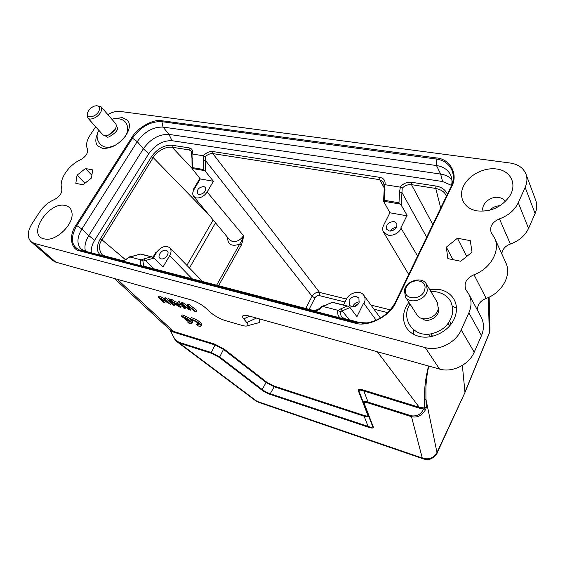 <?xml version="1.0" encoding="UTF-8"?>
<svg xmlns="http://www.w3.org/2000/svg" width="565" height="565" viewBox="0 0 565 565"><rect width="100%" height="100%" fill="white"/><g stroke="black" fill="none" stroke-linecap="round" stroke-linejoin="round"><path stroke-width="0.85" d="M196.613 324.706L197.694 325.751C199.812 326.457 200.963 326.471 201.161 325.807C199.84 323.166 196.295 320.821 190.525 318.78L191.627 319.854C195.695 321.238 198.23 322.883 199.226 324.804L196.613 324.706L197.298 323.477L198.76 323.872M190.525 318.78L191.224 317.544C196.994 319.578 200.54 321.923 201.846 324.571L201.684 324.861M185.666 319.402L186.796 320.489L189.882 321.407L190.186 322.135L187.637 322.029L188.724 323.081C190.793 323.766 191.916 323.78 192.107 323.131C190.772 320.496 187.241 318.166 181.506 316.125L182.615 317.191L188.752 320.32L185.666 319.402L186.118 318.603M187.637 322.029L188.258 320.927M192.63 322.191L192.792 321.909C191.464 319.267 187.933 316.93 182.198 314.896L181.506 316.125M185.129 308.575L182.516 304.641L189.197 309.747L190.73 310.185L188.435 306.322L194.854 311.372L196.168 311.746L196.888 310.468L189.042 304.478L187.735 304.111L187.008 305.39L189.36 309.345L182.361 304.069L183.088 302.798L181.866 302.452L181.139 303.723L183.865 308.215L185.129 308.575L185.744 307.155M196.168 311.746L188.307 305.757L189.042 304.478M188.307 305.757L187.008 305.39M187.389 306.039L183.088 302.798M182.361 304.069L181.139 303.723M190.73 310.185L191.231 308.532M175.164 303.553L178.356 304.464L179.402 306.548L175.164 303.553M180.602 307.275L181.323 306.018L179.621 301.816L178.286 301.435L177.558 302.706L178.145 304.005L174.197 302.875L174.924 301.618L172.191 299.711L170.778 299.316L170.051 300.573L179.26 306.894L180.602 307.275L178.893 303.087L179.621 301.816M178.893 303.087L177.558 302.706M177.728 302.409L174.924 301.618M174.197 302.875L171.463 300.976L172.191 299.711M171.463 300.976L170.051 300.573M174.232 305.446L168.85 300.234L167.614 299.881L172.996 305.093L174.232 305.446L174.945 304.196L174.034 303.306M170.475 299.846L168.342 298.624L167.614 299.881M168.85 300.234L169.578 298.977M167.791 299.57L166.181 298.009L165.001 297.677L164.274 298.934L168.518 303.031L159.415 297.55L160.142 296.307L158.892 295.947L158.165 297.197L163.582 302.395L164.747 302.727L165.397 301.597M164.747 302.727L160.502 298.652L170.842 304.478L165.453 299.266L166.181 298.009M170.842 304.478L171.386 303.532M165.453 299.266L164.274 298.934M164.33 298.829L160.142 296.307M159.415 297.55L158.165 297.197M398.826 202.771L400.077 204.043M438.581 311.696L438.461 307.784M405.423 296.929L416.963 314.889C421.236 322.559 436.745 318.18 438.299 308.758L437.381 302.473L426.427 284.096L427.317 290.481C425.657 300.086 409.731 304.697 405.423 296.929L404.42 290.198C406.2 280.579 422.21 276.066 426.427 284.096M424.76 289.407C427.712 278.086 407.796 278.008 405.649 289.181C402.442 300.439 422.599 300.834 424.76 289.407M421.236 318.243L425.014 320.207L428.228 320.284M431.688 336.443L431.822 335.179M448.914 324.833L450.128 325.299M423.404 458.9L426.285 459.437C431.462 459.331 435.057 457.057 437.063 452.607L436.992 453.208M488.958 334.148L489.926 329.974M258.897 402.407L423.333 458.872M367.78 415.148L368.507 415.897C368.811 416.942 367.342 417.041 364.114 416.186L363.924 415.416C366.826 416.327 368.112 416.243 367.78 415.148L358.337 390.782L359.128 391.566L372.54 426.222L363.436 402.626C363.09 401.433 364.672 401.277 368.203 402.167L411.32 415.805C417.012 416.539 421.116 414.258 423.616 408.968L425.678 409.399C422.126 415.572 417.401 418.001 411.497 416.68L422.274 458.038L423.199 458.815M255.613 400.726L258.424 402.252L255.677 400.783M170.637 330.906L170.934 330.885C172.48 336.38 175.228 340.208 179.19 342.369L179.479 343.146L256.997 401.348L422.274 458.038C428.736 460.037 433.645 458.18 436.985 452.48L464.917 392.59M464.91 392.64L464.705 393.07M462.368 365.435L464.946 392.11L489.255 333.018L489.926 329.896L489.149 297.134M489.933 329.826L489.897 328.343M359.128 391.566L363.436 402.626L364.227 403.417C363.86 402.202 365.244 402.068 368.394 403.022M372.54 426.222L372.554 426.243C372.992 427.55 371.509 427.606 368.09 426.42L368.281 427.182C371.869 428.404 373.543 428.334 373.288 426.971L364.227 403.417M270.218 393.763L265.931 392.054L262.202 389.539L261.433 389.737C263.883 391.637 266.892 393.219 270.458 394.49L368.281 427.182M211.331 352.539L211.607 353.323L218.938 357.186L261.433 389.737M211.6 353.33L179.479 343.146L176.478 341.26M179.19 342.369L211.324 352.532L219.714 356.953L218.938 357.193M270.232 393.756L368.098 426.413L364.114 416.186L274.159 386.743L270.232 393.756L270.458 394.49M372.526 426.222L373.288 426.971M358.337 390.782C357.822 389.151 359.587 388.932 363.641 390.125L419.286 407.301L424.647 408.043L423.616 408.968L419.449 408.191L363.846 390.987L368.401 403.022L411.497 416.68L411.32 415.805M426.321 407.386L425.939 399.236L424.442 400.105L424.647 408.043L426.321 407.386L425.678 409.399M436.985 452.48L425.939 399.236L425.897 388.063C425.883 385.302 426.879 373.26 428.835 366.085M273.926 386.001L274.152 386.75L266.08 382.491L223.5 349.41L215.06 344.961L173.78 332.192L170.934 330.885L169.811 329.515L173.49 331.408L214.785 344.163L224.284 349.163L266.857 382.279L273.926 386.001L363.924 415.416M177.467 342.086L175.002 339.657L169.811 329.515L164.012 324.338M363.641 390.125L363.853 390.98C360.173 389.695 358.598 389.878 359.121 391.545M424.442 400.105C424.619 389.702 424.541 382.364 428.56 366.007M211.324 352.532L215.06 344.961L214.785 344.163M223.5 349.396L224.284 349.163M223.5 349.41L219.714 356.953L262.202 389.532L266.08 382.491L266.857 382.279M256.807 323.258L258.904 322.7C260.041 321.944 260.077 320.638 259.003 318.78M430.41 336.691L428.235 334.19M425.268 347.609L439.535 369.065L248.402 315.828C245.796 315.122 244.031 315.044 243.091 315.588C242.23 316.209 242.449 317.311 243.741 318.9L246.799 322.573C248.042 324.112 248.254 325.165 247.442 325.737C246.531 326.259 244.807 326.167 242.272 325.461L225.308 320.581C219.608 318.731 214.587 315.934 210.237 312.184L206.02 308.264C201.564 304.429 196.486 301.597 190.801 299.782L55.836 262.181L34.338 243.402L425.268 347.609C438.341 351.409 455.673 342.962 461.209 329.925L468.886 312.826C471.761 306.011 471.726 299.761 468.788 294.075L465.843 289.661C463.632 283.227 466.358 278.248 474.014 274.731L486.168 298.419C480.151 300.87 477.263 304.825 477.503 310.284M110.5 146.879L110.161 147.571M456.471 308.193L452.339 306.117M413.509 329.678L413.502 334.226M449.669 321.231L450.934 324.282M500.053 205.702C495.999 205.893 492.539 207.397 489.657 210.229M505.28 201.564C503.966 199.339 501.798 197.976 498.789 197.46C490.427 195.836 480.575 204.474 483.124 211.218M354.184 306.654L358.888 303.243M474.014 274.731C490.731 268.643 500.71 250.443 494.679 238.197L491.147 232.448C489.516 226.6 492.277 222.073 499.439 218.867C508.387 215.583 514.666 210.201 518.282 202.729L525.16 187.389C527.202 182.672 527.47 178.25 525.973 174.126C523.402 167.932 518.147 164.231 510.216 163.031L120.126 111.432C116.383 111.015 112.28 112.068 107.809 114.582M95.654 126.737L89.962 135.409C86.622 140.678 85.767 145.198 87.384 148.969C88.225 153.27 85.746 156.971 79.948 160.05C68.181 165.503 58.732 179.945 61.698 188.322C62.397 192.778 59.911 196.556 54.247 199.65C48.456 202.115 43.653 206.14 39.854 211.72L32.184 223.394C27.402 231.29 27.007 237.385 31.011 241.665L34.338 243.402M31.026 241.679L52.531 260.444L55.836 262.181M439.535 369.065C452.205 372.9 468.957 364.82 474.205 352.2L481.5 335.589C484.17 329.035 484.071 322.912 481.218 317.233M486.168 298.419C502.243 292.621 511.869 275.028 505.873 262.88L494.813 238.501M499.439 218.867L510.393 244.038C505.308 245.959 502.44 249.222 501.784 253.833M510.393 244.038C518.995 240.895 525.04 235.704 528.543 228.465L535.111 213.506C537.033 208.944 537.259 204.601 535.797 200.483L525.966 174.105M114.667 118.593L122.407 117.605L127.634 120.246C130.381 123.897 129.908 128.806 126.207 134.964C119.257 144.329 111.354 148.8 102.491 148.376L97.752 145.975C95.146 142.783 95.181 138.474 97.865 133.05M429.654 289.52L440.425 289.725C446.555 291.18 451.082 294.386 454.02 299.358C457.205 305.241 457.29 311.696 454.274 318.738C448.758 331.57 431.611 339.968 418.757 336.309C413.502 334.868 409.491 332.135 406.729 328.11C402.725 321.739 402.457 314.712 405.917 307.035L408.834 302.233M477.093 210.886L476.21 210.717C463.766 208.231 458.173 196.613 463.66 185.8C469.007 174.988 484.021 167.233 496.579 168.992C510.548 170.566 517.455 184.056 509.672 196.133C501.607 207.2 490.745 212.115 477.093 210.886M43.936 238.861C26.569 235.033 49.042 200.879 65.498 205.54C69.234 206.465 71.388 208.895 71.967 212.821C73.987 223.599 57.256 240.598 45.97 239.179L43.936 238.861M452.989 259.667L446.315 247.152L457.417 238.232L470.271 240.641L472.05 252.167L460.75 261.235L447.868 258.629L446.315 247.152M466.704 256.454L457.417 238.232M77.059 175.199L85.421 168.518L92.646 169.867L91.488 178.01L83.02 184.783L75.816 183.328L77.059 175.199L84.948 183.244M85.421 168.518L91.883 175.242M359.46 301.915C356.692 302.007 354.58 303.306 353.125 305.82L352.744 306.823M351.564 306.682L349.325 305.192L349.121 300.396C350.992 297.451 353.485 296.18 356.607 296.59L358.916 298.136L359.1 302.861C357.207 305.835 354.7 307.113 351.564 306.682M391.933 230.901L395.67 228.67M343.485 305.036L346.402 299.238C349.544 292.416 360.223 289.88 363.754 295.205C365.329 297.501 365.484 300.177 364.213 303.221L363.662 303.073L356.932 316.668L350.01 307.522L348.287 306.244L347.214 306.103L340.836 308.843L342.242 310.898L350.01 307.522M396.588 227.398C393.876 227.547 391.813 228.783 390.394 231.099M85.336 251.27L80.618 250.542L355.011 322.41L358.994 322.82L85.336 251.27L81.063 248.996C76.663 244.115 76.932 237.455 81.876 229.016L137.231 141.631C144.527 131.624 153.136 126.779 163.052 127.09L436.491 165.538C443.207 166.583 447.883 169.684 450.517 174.839C452 178.017 452.353 181.527 451.569 185.369M152.96 257.273L156.138 251.934L156.788 252.103L153.482 257.647M160.997 258.812L159.768 258.127C157.021 255.677 162.275 249.123 166.046 250.281L167.318 250.994C170.044 253.445 164.754 260.006 160.997 258.812M241.869 240.33L242.851 240.513L243.494 235.669L241.869 240.33L239.645 244.2C231.558 246.785 227.554 244.532 227.639 237.434M200.3 178.95L193.823 189.84L193.569 189.042L199.883 178.434L200.3 178.95L213.436 181.287L205.498 171.513L205.328 160.312L203.259 160.319L203.4 169.486L205.498 171.513M198.979 194.593L197.496 193.767C196.627 189.72 198.711 187.312 203.746 186.521L205.264 187.368C206.098 191.422 204.007 193.83 198.979 194.593M199.883 178.434L192.079 168.54L192.524 167.636L191.945 153.963L203.64 155.82L203.259 160.319M406.849 215.795L389.892 212.772L383.607 201.225L400.204 204.064L401.185 205.109L407.082 215.329L400.846 227.928L401.002 228.839C397.852 233.635 393.579 235.76 388.176 235.224L383.529 232.151L408.714 274.47M389.341 231.007L386.721 229.305C385.874 224.588 388.325 222.01 394.066 221.551L396.743 223.302C397.534 228.02 395.069 230.591 389.341 231.007M451.562 185.391L442.536 181.513L440.658 174.069L168.992 134.406L172.05 140.713C163.059 140.339 155.29 144.682 148.757 153.737L94.673 240.295C91.961 244.737 90.845 248.918 91.332 252.838M131.737 137.648L137.231 141.631L143.376 148.779C150.58 138.835 159.118 134.046 168.992 134.406L163.052 127.09L161.717 120.726C153.313 118.749 137.161 127.909 131.737 137.648L76.014 225.117C68.655 235.315 70.547 249.49 79.898 250.945L354.354 322.968C367.391 327.785 390.592 316.202 396.093 301.95L451.569 186.725C458.78 174.232 449.924 158.603 436.018 157.875L161.717 120.726M148.757 153.737L143.376 148.779L88.797 235.605L94.673 240.295M85.492 251.312C84.178 246.615 85.28 241.375 88.797 235.605L81.876 229.016L76.014 225.117M436.018 157.875L436.491 165.538L440.658 174.069C445.277 174.769 449.013 176.57 451.852 179.458M133.079 256.107L140.53 254.109L151.342 256.828L144.329 258.784L145.445 260.522L154.012 258.113L151.342 256.828M129.42 256.884L133.573 256.044M144.329 258.784L141.25 259.886L129.632 256.906M144.259 266.172L143.764 265.748L142.881 261.058L141.25 259.886M142.881 261.058L145.445 260.522L154.061 268.848M102.244 254.794L102.053 254.653C98.55 249.342 98.543 244.412 102.025 239.857L153.186 157.579C155.078 153.97 163.165 146.173 172.156 147.26L192.079 168.412M100.591 255.26C96.375 251.531 96.283 246.079 100.316 238.917L151.54 156.66C157.324 148.666 164.189 144.859 172.127 145.247L172.163 147.246L189.127 149.902L191.302 151.109M191.33 151.152L191.697 151.773M309.083 309.33L314.966 297.939L312.071 296.251L205.328 160.312L205.335 156.71L203.64 155.827M191.584 154.393L191.98 158.355L192.439 158.56M191.57 154.259L191.945 153.963M426.674 237.18L401.821 192.262L399.49 192.291L398.982 202.8L384.419 200.314L384.984 189.932L384.193 189.586L383.981 185.172M401.185 205.109L402.216 188.159L400.359 187.149L399.49 192.291M400.204 204.064L398.982 202.8M383.607 201.225L384.419 200.314M384.984 189.932L384.673 184.649L383.96 185.073M402.216 188.159C404.921 185.504 408.008 184.331 411.475 184.649L432.783 224.489M440.721 208.012L435.77 188.463C441.611 189.72 445.149 192.333 446.364 196.302M342.425 317.721L341.232 316.548L340.066 311.732L342.242 310.898L349.332 319.839M340.836 308.843L338.244 310.383L322.424 306.329L332.538 302.409L347.214 306.103M340.066 311.732L338.244 310.383M325.285 305.298L326.21 305.121M321.824 306.442L322.424 306.329M154.012 258.113L162.953 267.09L169.691 255.641L192.128 278.792M156.788 252.103C161.251 246.587 165.58 245.139 169.768 247.745C171.485 249.744 171.456 252.378 169.691 255.641M216.635 285.191L239.638 244.193L241.29 245.161L242.851 240.513M193.823 189.84C192.439 192.496 192.397 194.699 193.689 196.443L196.295 197.92C200.547 198.259 204.156 196.288 207.129 192.015L213.436 181.287M389.892 212.772L383.642 225.195C382.413 227.752 382.378 230.068 383.529 232.151M442.536 181.513L172.05 140.713M141.794 266.03C140.388 264.561 140.113 262.499 140.975 259.836M129.83 256.976L122.909 261.094M172.127 145.247L189.12 147.875C192.114 148.553 193.138 150.58 192.178 153.948M384.673 184.649L400.359 187.149M400.041 187.036C403.29 183.441 407.153 181.852 411.617 182.276L411.475 184.649L435.742 188.442M435.756 188.463L435.933 186.033C441.562 186.994 445.368 189.72 447.367 194.226M340.13 317.883C337.997 316.04 337.249 313.519 337.884 310.312M322.707 306.421C320.355 309.147 317.579 310.722 314.394 311.16M203.4 155.735C206.338 152.649 209.481 151.251 212.836 151.547L212.85 153.609L319.557 292.409L319.451 295.636C317.452 295.46 315.955 296.23 314.966 297.939M205.335 156.71C207.729 154.429 210.237 153.398 212.85 153.609L379.701 179.684L383.508 182.142L383.96 183.208M384.221 187.877L379.701 179.684L379.821 177.361C383.868 178.236 385.591 180.666 384.984 184.642M115.783 127.994L114.9 130.091L109.384 134.837L107.166 135.409M108.967 136.914C114.829 133.559 117.711 130.628 117.619 128.128L116.249 126.023M87.766 117.944L102.611 134.498C103.946 135.819 105.973 135.96 108.699 134.915L115.076 129.427L115.656 128.312C116.51 126.249 116.454 124.618 115.486 123.417L100.923 106.651C101.884 107.844 101.919 109.483 101.022 111.566C98.811 116.976 90.174 121.108 87.766 117.944L87.413 113.53M96.544 105.697L100.923 106.651M99.073 110.733C100.316 106.672 98.762 105.125 94.419 106.093C91.664 107.159 89.56 108.96 88.112 111.503L87.928 111.884C84.333 119.095 96.05 117.951 99.073 110.733M105.118 135.6L107.046 137.224L108.374 137.069M188.435 308.645L188.675 308.229M488.372 297.501L489.276 332.679M377.321 351.734L419.279 407.301L419.449 408.191M173.78 332.192L173.49 331.408L117.28 279.301M249.603 316.16L243.741 318.9M256.454 318.067L246.799 322.573M461.209 329.925L474.205 352.2M468.886 312.826L481.5 335.589M518.282 202.729L528.543 228.465M525.16 187.389L535.111 213.506M395.451 302L450.87 186.951C457.495 173.801 449.98 160.587 435.82 158.991L161.583 121.637C150.438 121.327 140.756 126.793 132.535 138.03L76.84 225.52C69.876 238.176 71.133 246.517 80.618 250.542L79.898 250.945M396.093 301.95L395.422 302.056L394.532 303.779C388.212 314.239 379.059 320.616 367.066 322.905L355.011 322.41L354.354 322.968M450.87 186.951L451.569 186.725M189.459 268.015L215.526 222.815M213.16 219.962L186.888 265.366M363.662 303.073L376.163 320.221M193.689 196.443L229.701 239.927L232.448 241.545C236.862 242.025 240.549 240.061 243.494 235.669L207.129 192.015M417.599 256.016L400.846 227.928M125.571 259.759L102.032 239.857L100.316 238.917M208.838 214.735L153.186 157.579L151.54 156.66M191.98 158.391L192.079 168.462L204.466 170.581M203.4 169.486L192.524 167.636M218.584 285.699L241.29 245.161M346.5 299.055L319.557 292.409C316.464 292.034 313.963 293.313 312.071 296.251L305.743 308.462M144.315 266.687L145.156 266.532L312.184 310.143L311.414 310.376M120.762 260.529L121.609 260.387C123.919 260.825 126.475 259.702 129.293 257.026M103.918 256.129L104.829 255.994M189.12 147.875L189.141 149.902M411.617 182.276L435.912 186.033M343.506 318.766L344.255 318.526L362.553 323.293M387.618 312.615L373.981 309.217M345.01 302L319.451 295.636M379.821 177.361L212.836 151.547M370.972 305.086L390.267 309.846M201.161 325.807L201.846 324.571M192.107 323.131L192.792 321.909M448.137 323.533L449.578 325.941M430.777 291.392C441.173 291.265 447.918 296.406 450.15 300.622C452.247 304.422 453.052 308.568 452.579 313.038C449.917 324.458 442.501 331.443 430.332 333.993C412.888 337.164 400.416 318.152 410.006 304.062M464.903 392.64L437.105 452.968C437.713 453.314 431.519 460.913 426.243 459.458M489.742 331.599L489.177 333.604M424.824 459.274L423.242 458.837M489.17 333.618L464.924 392.562M177.481 342.108L255.578 400.712M169.768 329.487L166.76 326.838M114.441 278.51L164.422 324.713M244.44 315.242L243.091 315.588M247.442 325.737L258.904 322.7M481.232 317.226L468.766 294.026M394.532 303.779C388.204 314.225 379.051 320.602 367.066 322.905M363.761 295.198L380.422 318.038M133.171 256.065L129.505 256.87M133.284 256.037L140.516 254.017M152.275 256.955L140.579 254.01M325.433 305.206L322.043 306.279M325.581 305.142L332.234 302.303M348.238 306.237L332.382 302.247M169.768 247.745L202.574 281.518M383.557 201.387L384.193 189.621M145.163 266.525L143.736 265.769M102.053 254.653L104.772 255.966L121.609 260.38M191.577 154.189L191.33 151.088M363.507 323.54L364.404 323.773M344.262 318.519L341.189 316.584M321.76 306.513C318.709 309.571 315.517 310.785 312.184 310.143M383.974 185.023L383.55 182.114M115.437 145.177L111.241 146.723C99.376 150.085 93.903 136.666 98.967 130.43M111.912 119.307L112.823 119.017M124.47 137.38C129.498 132.069 130.204 116.722 113.388 118.862M114.9 130.091L115.076 129.427M109.384 134.837L108.699 134.915M438.511 312.014C437.042 316.231 433.729 318.971 428.581 320.228M431.003 333.894L432.515 336.26"/></g></svg>
